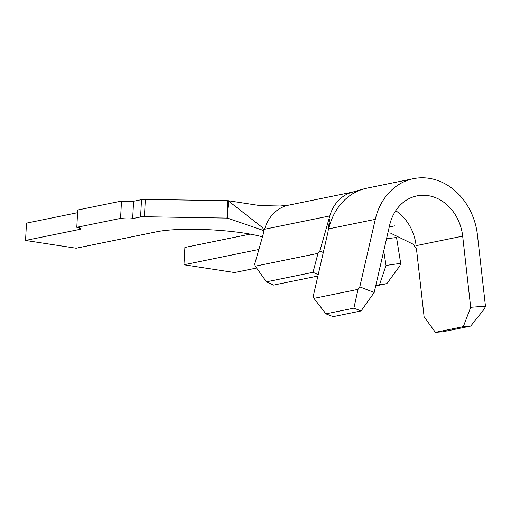 <?xml version="1.0" encoding="UTF-8"?>
<svg xmlns="http://www.w3.org/2000/svg" width="511" height="511" viewBox="0 0 511 511"><rect width="100%" height="100%" fill="white"/><g stroke="black" fill="none" stroke-linecap="round" stroke-linejoin="round"><path stroke-width="0.77" d="M318.206 274.688L313.032 272.312L318.002 253.367L319.867 250.939L329.825 215.923A39.545 33.26 -101.5 0 1 351.76 192.347L363.608 188.968A61.512 51.739 78.5 0 0 328.733 228.858L375.298 219.347L359.789 286.888L374.199 292.484L389.708 224.942A43.94 36.958 -101.5 0 1 416.944 195.885A43.94 36.958 -101.5 0 1 462.672 236.146L470.676 307.29L485.45 306.178L477.446 235.028A61.512 51.739 78.5 0 0 413.431 178.665A61.512 51.739 78.5 0 0 375.298 219.347M319.867 250.939L323.297 252.517M386.048 265.445L400.688 263.344L399.813 265.924L386.846 283.643L379.526 284.691L386.048 265.445L383.723 251.01M387.581 238.618L396.53 237.506L400.688 263.344M317.899 276.023L273.551 285.081L266.461 281.823L255.302 266.174L254.67 264.251L263.689 232.543C264.078 230.097 263.318 228.155 261.415 226.724L228.711 201.168L227.491 212.499L227.504 200.695L145.341 199.405A6.151 0.99 -176.9 0 0 141.515 199.641L133.595 201.257L132.656 218.58A8.789 1.412 3.1 0 1 120.564 218.389L76.791 227.325L77.729 210.008L121.503 201.066A8.789 1.412 -176.9 0 0 133.595 201.257M330.132 223.729A21.967 18.479 78.5 0 0 329.442 223.039M258.873 249.47L183.966 264.768L234.536 272.535L256.624 268.026M226.973 218.025L227.491 212.499L227.401 218.101L144.402 216.728A6.151 0.99 -176.9 0 0 140.576 216.964L132.656 218.58M120.564 218.389L121.503 201.066M76.791 227.325A8.789 1.412 3.1 0 1 80.904 228.756A8.789 1.412 3.1 0 1 79.569 229.42L25.55 240.451L26.489 223.128L77.583 212.697M25.55 240.451L76.126 248.218L156.685 231.764A63.709 10.22 3.1 0 1 262.462 236.849M250.192 234.115L184.905 247.445L183.966 264.768M227.504 200.695L228.711 201.168M289.507 204.981L280.29 206.01L259.869 205.582L228.091 200.702M227.401 218.101L262.692 230.225M329.825 215.923L264.628 229.235A39.545 33.26 -101.5 0 1 288.606 205.167L352.769 192.059M318.002 253.367L255.302 266.174M313.032 272.312L266.461 281.823M379.526 284.691L375.815 285.451M386.846 283.643L375.706 285.917M485.45 306.178L484.466 308.765L470.708 326.075L463.324 326.631L435.378 332.335L424.104 316.801L416.478 248.966L413.233 244.252L389.842 232.786M329.525 219.481L328.024 231.93L313.217 296.399L313.958 298.36L325.935 313.843L333.14 316.641L361.085 310.937L353.88 308.139L325.935 313.843M413.431 178.665L366.86 188.176A61.512 51.739 78.5 0 0 363.608 188.968M395.718 210.717A43.94 36.958 -101.5 0 1 416.107 245.657L462.672 236.146M353.88 308.139L358.032 289.36L313.958 298.36M358.032 289.36L359.789 286.888M374.199 292.484L361.085 310.937M463.324 326.631L470.676 307.29M470.708 326.075L442.769 331.78L435.378 332.335M144.402 216.728L145.341 199.405M140.576 216.964L141.515 199.641M79.569 229.42L79.652 227.944M394.658 225.875L389.241 226.98"/></g></svg>
